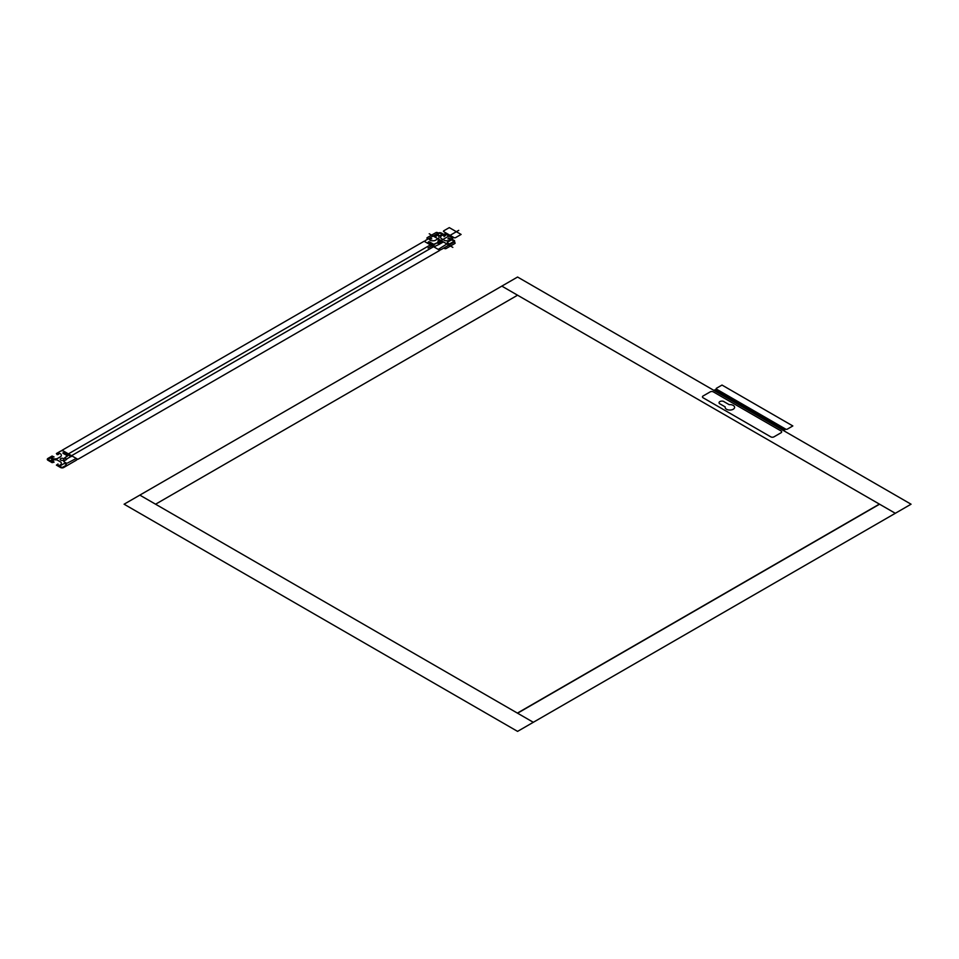 <?xml version="1.0" encoding="UTF-8"?>
<svg xmlns="http://www.w3.org/2000/svg" width="959" height="959" viewBox="0 0 959 959"><rect width="100%" height="100%" fill="white"/><g stroke="black" fill="none" stroke-linecap="round" stroke-linejoin="round"><path stroke-width="1.44" d="M911.05 504.206L517.572 277.031L501.833 286.118L895.31 513.293L911.05 504.206M895.31 513.293L517.572 731.381L124.095 504.206L139.834 495.12L533.312 722.295M501.833 286.118L139.834 495.12M879.571 504.206L517.572 713.208L879.571 504.206L517.572 295.204L155.574 504.206L517.572 713.208M71.553 455.705L433.552 246.703M68.413 453.883L430.411 244.881M77.859 459.337L439.857 250.335L424.118 241.248L62.119 450.251L77.859 459.337M716.493 388.251A1.115 0.647 0 0 0 716.493 389.15L785.745 429.141A1.115 0.647 0 0 0 787.327 429.141L792.829 425.952L722.007 385.062L716.493 388.251M713.352 391.883A2.23 1.283 0 0 0 710.199 391.883L703.115 395.971A2.23 1.283 0 0 0 703.115 397.793L770.796 436.86A2.23 1.283 0 0 0 773.937 436.86L781.022 432.773A2.23 1.283 0 0 0 781.022 430.951L713.352 391.883M723.889 401.605L729.14 404.638A4.735 2.733 0 0 1 734.594 407.191A4.735 2.733 0 0 1 729.631 410.056A4.735 2.733 0 0 1 725.196 406.904L719.957 403.883M723.949 401.569A2.865 1.654 0 0 0 719.897 401.569A2.865 1.654 0 0 0 719.897 403.907M783.587 430.615L713.94 390.409L715.114 389.726L784.762 429.932L783.587 430.615L780.95 429.093L783.587 430.615M778.348 427.594L780.95 429.093L778.348 427.594M748.763 410.512L775.903 426.18M461.099 234.44L455.597 237.616A1.115 0.647 0 0 1 454.015 237.616L443.789 231.706A1.115 0.647 0 0 1 443.789 230.795L449.291 227.619L461.099 234.44M448.117 234.212L446.93 234.895M450.874 237.161L452.049 236.477M451.653 238.983L452.84 238.3L444.964 233.756L443.789 234.44M517.572 295.204L155.574 504.206M879.391 504.098L517.392 713.1M453.307 241.752L450.167 243.574A1.115 0.647 0 0 1 448.584 243.574L447.649 243.023A1.115 0.647 0 0 1 447.649 242.112L450.874 240.253A1.115 0.647 0 0 1 452.444 240.253L453.307 240.757A1.223 0.707 0 0 1 453.307 241.752M448.704 237.952L447.913 238.863L449.891 238.863A1.391 0.803 0 0 1 449.891 240.002L449.375 240.301A2.781 1.606 0 0 1 447.409 240.769L446.271 240.769A2.781 1.606 0 0 1 444.305 240.301L441.5 238.683A2.781 1.606 0 0 1 440.684 237.544L440.684 236.897A2.781 1.606 0 0 1 441.5 235.758L442.015 235.458A1.391 0.803 0 0 1 443.981 235.458L443.981 236.597L445.563 235.458L441.428 233.073A2.23 1.283 0 0 0 438.275 233.073L425.688 240.337A2.23 1.283 0 0 0 425.688 242.159L433.947 246.931L435.134 246.475L428.05 242.387L428.877 241.68L433.792 244.293L437.34 242.711L440.085 243.838L442.602 242.387A1.115 0.647 0 0 1 444.185 242.387L446.151 243.526A1.115 0.647 0 0 1 446.151 244.437L438.275 249.424A2.23 1.283 0 0 0 441.428 249.424L454.015 242.159A2.23 1.283 0 0 0 454.015 240.337L448.704 237.952M434.151 235.458L434.93 236.597L436.309 236.25L435.722 235.458A1.391 0.803 0 0 1 437.688 235.458L438.203 235.758A2.781 1.606 0 0 1 439.018 236.897L439.018 237.544A2.781 1.606 0 0 1 438.203 238.683L435.398 240.301A2.781 1.606 0 0 1 433.432 240.769L432.305 240.769A2.781 1.606 0 0 1 430.339 240.301L429.824 240.002A1.391 0.803 0 0 1 429.824 238.863L431.79 238.863L429.824 237.952M442.171 234.32L440.72 233.481A1.223 0.707 0 0 0 438.982 233.481L437.532 234.547L439.654 235.782L442.171 234.32M438.515 242.028A1.894 1.091 0 0 0 441.679 241.536A1.894 1.091 0 0 0 439.366 240.194A1.894 1.091 0 0 0 438.515 242.028M60.777 460.104A1.894 1.091 0 0 0 63.941 459.613A1.894 1.091 0 0 0 61.628 458.282A1.894 1.091 0 0 0 60.777 460.104M48.657 458.834A1.223 0.707 0 0 0 48.657 459.841L50.503 460.68L52.637 459.445L50.503 457.994L48.657 458.834M57.984 463.988L56.413 465.127L60.537 467.512A2.23 1.283 0 0 0 63.69 467.512L76.276 460.248A2.23 1.283 0 0 0 76.276 458.426L67.621 462.969A1.115 0.647 0 0 1 66.051 462.969L64.085 461.83A1.115 0.647 0 0 1 64.085 460.931L66.603 459.469L64.637 457.887L67.394 455.837L62.862 452.996L64.085 452.516L71.17 456.604L71.949 455.933L63.69 451.162A2.23 1.283 0 0 0 60.537 451.162L56.413 453.547L57.192 454.674L58.571 454.338L57.984 453.547A1.391 0.803 0 0 1 59.949 453.547L60.465 453.835A2.781 1.606 0 0 1 61.28 454.974L61.28 455.633A2.781 1.606 0 0 1 60.465 456.772L57.672 458.378A2.781 1.606 0 0 1 55.694 458.858L54.567 458.858A2.781 1.606 0 0 1 52.601 458.378L52.086 458.09A1.391 0.803 0 0 1 52.086 456.952L54.052 456.952L52.086 456.04L47.95 458.426A2.23 1.283 0 0 0 47.95 460.248L52.086 462.634L54.052 462.178L53.464 461.375L52.086 461.723A1.391 0.803 0 0 1 52.086 460.584L52.601 460.284A2.781 1.606 0 0 1 54.567 459.817L55.694 459.817A2.781 1.606 0 0 1 57.66 460.284L60.465 461.902A2.781 1.606 0 0 1 61.28 463.041L61.28 463.7A2.781 1.606 0 0 1 60.465 464.827L59.949 465.127A1.391 0.803 0 0 1 57.984 465.127L57.984 463.988M66.123 465.283A1.115 0.647 0 0 0 66.123 464.384L65.188 463.832A1.115 0.647 0 0 0 63.606 463.832L60.381 465.702A1.115 0.647 0 0 0 60.381 466.601L61.244 467.105A1.223 0.707 0 0 0 62.982 467.105L66.123 465.283M443.789 248.069L444.568 248.525A1.115 0.647 0 0 0 446.151 248.525L454.806 243.526A1.115 0.647 0 0 0 454.806 242.615L454.015 242.159M438.275 233.073L437.496 232.617A1.115 0.647 0 0 0 435.913 232.617L427.258 237.616A1.115 0.647 0 0 0 427.258 238.527L428.05 238.983M429.224 233.756L452.84 247.386M458.738 230.352L428.05 248.069M439.462 244.209L437.1 242.843L433.947 244.437L429.464 241.836L428.289 242.064L434.93 246.367L439.462 244.209M66.447 459.109L70.966 456.496L63.534 452.66L63.138 453.343L67.621 455.933L64.864 457.743L66.447 459.109"/></g></svg>
